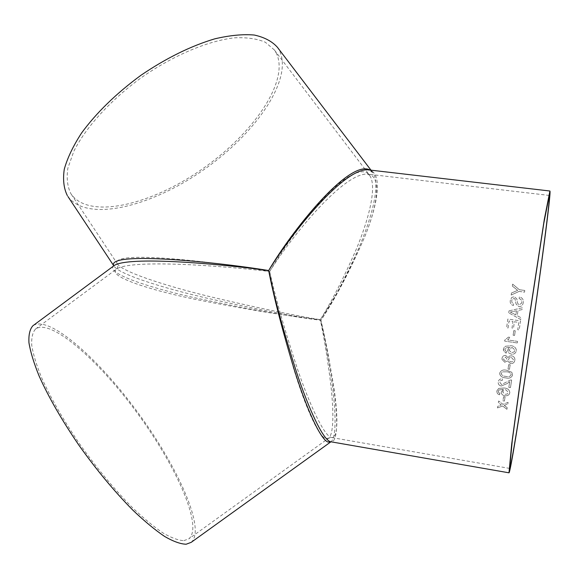 <?xml version="1.0" encoding="UTF-8"?>
<svg xmlns="http://www.w3.org/2000/svg" width="579" height="579" viewBox="0 0 579 579"><rect width="100%" height="100%" fill="white"/><g stroke="black" fill="none" stroke-linecap="round" stroke-linejoin="round"><path stroke-width="0.43" stroke-dasharray="2.9 2.17" d="M506.524 351.692L504.888 349.984L505.467 348.051L509.904 347.212L508.492 348.29L507.841 351.301L508.984 353.147L511.351 354.182C513.978 354.457 515.621 353.378 516.273 350.954L516.244 349.441C515.324 347.125 513.515 345.887 510.823 345.728L505.329 346.285L503.976 347.617L503.412 350.454L506.126 353.233L506.524 351.685L504.888 349.977L505.467 348.044L509.904 347.205L507.783 349.94L507.841 351.294L508.984 353.139L511.351 354.174C513.978 354.442 515.621 353.371 516.273 350.946L516.287 349.709C515.491 347.219 513.667 345.887 510.823 345.721L505.329 346.278L503.419 349.209L503.412 350.447L506.126 353.226L506.524 351.685M113.947 265.725C104.9 272.629 145.213 286.656 193.292 297.44C243.578 308.223 286.127 315.852 320.94 320.325C335.35 298.713 349.933 270.892 364.683 236.876C378.145 203.989 383.255 171.522 368.164 169.842L372.905 172.68L374.15 174.894C379.752 188.139 370.929 219.759 358.727 248.196C345.627 277.377 333.034 301.42 320.94 320.325C325.398 340.3 329.335 363.026 332.744 388.509C335.726 412.936 336.442 436.979 331.159 441.632L330.841 441.784C337.962 442.74 337.738 418.899 334.401 393.069C330.544 365.935 326.057 341.682 320.94 320.325C289.478 315.577 250.975 308.079 205.429 297.823C161.613 287.604 118.898 274.251 113.897 265.993L113.817 265.826M524.762 290.448L519.356 289.724L512.625 284.137L512.364 286.12L517.691 290.354L511.452 293.01L511.177 295.037L519.131 291.396L524.531 292.142L524.762 290.448L519.356 289.703L512.632 284.123L512.372 286.106L517.691 290.34L511.452 293.01L511.177 295.022L519.131 291.396M519.146 298.648C521.122 299.169 521.997 300.414 521.788 302.383L521.599 303.186L519.182 304.865L517.648 303.324L516.83 298.88L514.326 296.709L511.742 297.432L510.28 300.443C509.875 303.027 510.91 304.713 513.392 305.495L513.631 303.772L512.14 302.897L511.706 301L511.974 299.705L513.978 298.402L515.035 298.996L516.084 304.026L518.856 306.588C520.919 306.653 522.294 305.719 522.975 303.801L523.242 302.665C523.691 299.64 522.403 297.729 519.385 296.933L519.146 298.655C521.114 299.184 521.997 300.429 521.788 302.397L521.592 303.193L519.182 304.88L517.648 303.331L516.823 298.894L514.326 296.723L511.735 297.44L510.28 300.458C509.867 303.034 510.91 304.72 513.392 305.509L513.631 303.78L512.14 302.904L511.698 301.008L511.974 299.719L513.971 298.417L515.035 299.003L516.077 304.04L518.849 306.595C520.912 306.66 522.287 305.726 522.975 303.809L523.242 302.679C523.684 299.647 522.396 297.736 519.377 296.947L519.146 298.655M509.006 310.872L522.367 307.782L522.106 309.62L518.002 310.46L517.264 315.721L520.962 317.683L520.702 319.536L508.731 312.826L520.695 319.543L520.962 317.683L517.257 315.729L518.002 310.467L522.106 309.613L522.367 307.775L509.006 310.865L508.731 312.826L509.006 310.865M508.051 327.989L509.057 321.005L512.951 321.562L512.01 328.076L513.472 328.286L514.405 321.772L518.791 322.402L517.742 329.719L519.204 329.929L520.514 320.86L507.855 319.051L506.596 327.779L508.058 327.989L509.064 321.005L512.951 321.562L512.01 328.076L513.472 328.286L514.413 321.772L518.798 322.402L517.742 329.719L519.204 329.929L520.514 320.86L507.848 319.051L506.596 327.779L508.058 327.989M513.797 330.609L513.124 335.219L514.586 335.429L515.259 330.819L513.797 330.609L513.124 335.219L514.586 335.429L515.259 330.819L513.797 330.609M517.293 342.963L517.525 341.378L507.66 339.931L509.947 337.347L508.456 337.13L504.794 340.083L504.642 341.096L517.293 342.971L504.642 341.096L504.794 340.076L508.456 337.123L509.947 337.347L507.66 339.924L517.525 341.378L517.293 342.971M505.735 355.419C503.643 355.347 502.398 356.324 502.022 358.35L501.979 359.306L504.729 362.266L507.486 360.855L510.41 363.612C512.885 363.757 514.369 362.657 514.861 360.312L514.919 359.436C514.717 357.438 513.595 356.23 511.554 355.817L509.404 356.092L507.978 357.641L505.735 355.412C503.643 355.34 502.398 356.317 502.022 358.336L501.979 359.291L504.729 362.259L507.486 360.84L510.41 363.598C512.885 363.742 514.376 362.642 514.861 360.297L514.919 359.429C514.717 357.431 513.595 356.223 511.554 355.803L509.404 356.085L507.978 357.634L505.735 355.412M508.702 364.618L508.015 369.076L509.477 369.301L510.171 364.842L508.702 364.604L508.015 369.076L509.477 369.286L510.171 364.842L508.702 364.604M499.706 373.1L499.663 373.802C500.415 376.357 502.384 377.711 505.554 377.87C509.05 378.775 511.402 377.848 512.596 375.091L511.778 372.254L506.741 370.292C503.26 369.402 500.915 370.336 499.706 373.1L499.663 373.788C500.422 376.336 502.384 377.696 505.554 377.848C509.05 378.753 511.402 377.834 512.596 375.076L511.778 372.239L506.741 370.278C503.267 369.38 500.922 370.314 499.706 373.086M510.49 380.027L511.655 380.027L510.461 387.619L508.818 387.365L510.461 387.597L511.655 380.027L510.49 380.027L501.479 384.55L499.757 382.133L500.603 380.649L502.398 380.294L502.471 378.775C500.075 378.709 498.678 379.766 498.28 381.937L498.222 382.56C498.251 384.413 499.25 385.563 501.226 386.019L506.98 383.653L509.715 381.713L508.818 387.365L509.715 381.691L506.98 383.631L501.226 385.998C499.25 385.542 498.251 384.391 498.222 382.538L498.222 382.56M499.93 393.387L498.7 392.663L498.244 391.426L498.852 390.022L503.332 389.341L501.161 392.193C501.334 394.169 502.558 395.363 504.816 395.775C507.479 396.087 509.136 395.146 509.781 392.938L509.81 392.562C509.462 389.826 507.609 388.299 504.258 387.995L498.707 388.393L496.782 391.049L497.238 393.322L499.525 394.791L499.93 393.365L498.7 392.642L498.251 391.404L498.852 390L503.332 389.32L501.161 392.171C501.342 394.14 502.558 395.334 504.816 395.746C507.486 396.065 509.136 395.117 509.781 392.909L509.81 392.54C509.462 389.797 507.617 388.277 504.258 387.973L498.714 388.371L496.782 391.028L496.833 392.424L497.679 393.8L499.185 394.661L499.93 393.365M503.592 396.745L502.919 400.813L504.403 401.052L505.076 396.977L503.592 396.716L502.919 400.813M504.7 405.763L504.237 405.394L507.819 404.019L508.087 402.354L502.919 404.359L498.657 400.986L498.374 402.644L501.327 404.967L497.752 406.328L497.47 407.934L502.644 405.995L506.943 409.331L507.211 407.71L504.237 405.394M191.186 542.357C205.936 529.647 178.621 468.266 139.04 414.137C99.675 359.841 49.859 315.244 33.343 325.434M370.119 170.074L372.905 172.68L370.994 170.175M277.399 47.268L279.317 50.351C293.691 79.316 255.115 134.371 202.556 170.559C150.236 207.101 86.93 222.531 67.946 196.527M183.883 540.634L188.906 538.81C203.236 526.514 176.523 466.58 137.816 413.855C99.327 360.956 50.887 318.052 35.565 329.002C32.605 332.288 31.338 337.767 31.751 345.439C33.206 354.341 36.499 365.096 41.616 377.711C50.814 398.214 63.647 420.528 80.119 444.658C97.192 468.614 114.555 489.537 132.215 507.428C143.426 518.125 153.652 526.622 162.902 532.919C171.384 537.848 178.383 540.417 183.883 540.634M276.118 52.74C290.325 80.778 252.61 134.61 201.166 169.806C149.968 205.364 88.341 219.796 70.899 193.704C67.41 186.72 66.404 178.187 67.881 168.098L73.801 151.343C85.721 127.322 110.907 99.624 142.202 77.043C173.924 55.092 208.208 40.776 234.452 37.83C246.842 37.251 257.141 38.728 265.341 42.245L274.359 49.939L276.118 52.74M269.669 271.5C275.655 298.424 284.977 331.087 297.628 369.489C310.134 406.161 324.616 436.74 331.629 437.558L331.629 437.558C338.411 438.455 337.846 415.396 334.271 390.347C330.175 364.025 325.521 340.474 320.296 319.709C334.59 298.771 349.094 271.841 363.807 238.924C377.24 207.108 382.473 175.763 367.781 174.127L367.774 174.127C344.006 172.086 292.431 235.212 269.669 271.5C217.234 265.196 131.353 259.493 116.799 268.859C106.377 275.647 145.474 288.928 193.227 298.923C243.209 308.889 285.563 315.816 320.296 319.709C324.421 339.236 327.989 361.434 331 386.302C333.605 410.135 333.982 433.541 328.756 438.129L325.659 438.556C318.074 436.016 304.605 404.772 293.596 368.447C282.523 330.457 274.547 298.142 269.669 271.5C283.544 247.826 301.066 223.892 322.235 199.683C342.696 177.348 362.743 165.283 369.648 175.343L370.792 177.355C376.357 190.093 368.078 220.975 356.447 248.861C343.955 277.493 331.905 301.109 320.296 319.709C289.355 314.527 251.547 306.595 206.877 295.912C163.915 285.295 122.198 271.761 117.407 263.858L117.407 263.858C109.388 249.904 211.074 261.064 269.669 271.5M504.707 405.734L507.211 407.71M507.211 407.681L506.943 409.302L502.644 405.995M508.087 402.354L502.927 404.33L498.657 400.965L498.381 402.615L501.327 404.938L497.752 406.292L497.47 407.934M497.477 407.906L502.644 405.966M508.094 402.325L507.819 404.019M504.244 405.365L507.819 403.99M503.592 396.716L505.076 396.977M505.076 396.955L504.403 401.052M502.919 400.791L504.403 401.023M505.764 389.703L508.348 392.294L507.457 393.944L505.105 394.328L502.71 391.925L503.535 390.239L505.764 389.703L508.348 392.316L507.457 393.966L505.098 394.357L502.702 391.954L503.759 390.094L505.764 389.725M510.497 380.012L501.479 384.536L499.757 382.111L500.611 380.627L502.398 380.273L502.478 378.753C500.075 378.695 498.678 379.744 498.28 381.916L498.222 382.538M506.502 371.805C508.905 371.827 510.454 372.76 511.148 374.591L511.127 374.852C510.041 376.603 508.261 377.103 505.785 376.35C503.426 376.314 501.877 375.402 501.146 373.607L502.297 371.856L506.502 371.819C508.905 371.848 510.454 372.775 511.141 374.606L511.119 374.866C510.034 376.618 508.261 377.117 505.785 376.364L505.785 376.364C503.426 376.336 501.877 375.424 501.146 373.629L502.29 371.877L506.502 371.819M505.503 356.968L507.052 359.132L505.011 360.717L503.455 359.11L505.503 356.968L507.052 359.139L505.011 360.724L503.455 359.118L505.503 356.982M511.286 357.366L513.421 359.617L512.697 361.499L510.62 362.041L508.485 359.877L509.223 357.902L511.286 357.366L513.421 359.624L512.697 361.513L510.62 362.056L508.485 359.885L509.223 357.916L511.286 357.373M512.306 347.559L514.84 349.868L514.195 351.931L511.633 352.611L509.296 350.57L510.099 348.189L512.306 347.559L514.84 349.875L514.195 351.938L511.633 352.618L509.296 350.577L509.889 348.413L512.306 347.566M516.461 310.785L515.867 314.998L510.323 312.059L516.468 310.778L515.875 314.99L510.331 312.052L516.468 310.778M524.762 290.463L524.531 292.156L519.124 291.411M549.29 195.434L367.781 174.127L369.648 175.343L274.359 49.939M509.65 468.404L331.629 437.558L328.756 438.129L188.906 538.81M35.565 329.002L116.799 268.859C117.479 269.944 118.362 262.888 117.407 263.858L70.899 193.704"/><path stroke-width="0.87" d="M529.054 351.352C519.703 414.846 510.258 473.014 508.992 472.811L511.713 443.919L527.056 331.564L544.296 219.492L549.912 191.012C551.432 191.338 540.316 275.264 529.054 351.352M549.912 191.012L368.157 169.842C343.875 167.744 291.686 232.917 268.656 270.538C274.489 298.33 283.724 332.028 296.354 371.638C308.853 409.454 323.516 440.923 330.841 441.784L508.992 472.811M529.076 350.816C520 412.429 510.866 468.635 509.65 468.404L512.292 440.351L527.151 331.579L543.84 223.074L549.29 195.434C550.767 195.673 540.012 276.928 529.076 350.816M33.343 325.434L32.894 325.767C29.84 329.154 28.53 334.807 28.95 342.732C30.455 351.923 33.85 363.04 39.148 376.089C48.665 397.303 61.953 420.39 79.012 445.352C96.693 470.148 114.664 491.766 132.909 510.215C144.497 521.23 155.049 529.973 164.574 536.429C173.309 541.459 180.503 544.057 186.148 544.224L191.186 542.357L330.927 441.799L328.083 442.074C320.353 439.599 306.182 407.602 294.436 370.242C282.588 331.166 273.997 297.932 268.656 270.538C215.439 263.286 128.748 256.179 114.338 265.443L113.947 265.725M67.946 196.527L113.795 265.841C106.297 251.503 209.048 260.897 268.656 270.538C292.214 230.218 349.542 158.617 370.119 170.074M67.374 195.666C63.784 188.472 62.749 179.671 64.269 169.263C67.367 158.074 73.157 145.959 81.632 132.917C96.613 112.543 116.401 93.32 140.987 75.248C166.216 58.124 190.817 45.987 214.78 38.836C229.733 35.326 242.891 34.052 254.246 35.029C264.335 37.23 272.05 41.304 277.399 47.268L370.994 170.175M32.894 325.767L113.817 265.826"/></g></svg>
